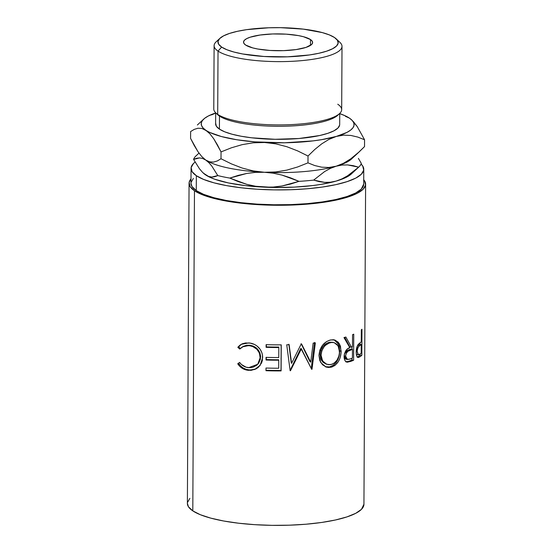 <?xml version="1.0" encoding="UTF-8"?>
<svg xmlns="http://www.w3.org/2000/svg" width="553" height="553" viewBox="0 0 553 553"><rect width="100%" height="100%" fill="white"/><g stroke="black" fill="none" stroke-linecap="round" stroke-linejoin="round"><path stroke-width="0.83" d="M214.108 45.692L213.776 108.969A63.948 15.595 0.3 0 0 217.695 114.381L218.027 51.104A63.948 15.595 0.3 0 0 297.106 61.003A63.948 15.595 0.3 0 0 339.977 42.429L336.279 38.924A60.111 14.655 -179.7 0 1 295.979 56.385A60.111 14.655 -179.7 0 1 221.649 47.081L218.027 51.104L217.695 114.381L219.486 116.095A62.033 15.125 0.3 0 0 280.71 126.284A62.033 15.125 0.3 0 0 337.738 115.28L339.604 113.552A63.948 15.595 -179.7 0 1 280.813 124.895A63.948 15.595 -179.7 0 1 217.695 114.381A63.948 15.595 0.3 0 0 288.88 124.715A63.948 15.595 0.3 0 0 341.678 109.639L342.01 46.362A63.948 15.595 -179.7 0 1 289.212 61.438A63.948 15.595 -179.7 0 1 218.027 51.104A63.948 15.595 -179.7 0 1 214.108 45.692A63.948 15.595 -179.7 0 1 218.504 40.051M219.914 38.316L216.182 41.779A63.948 15.595 0.3 0 0 218.027 51.104L221.649 47.081A60.111 14.655 -179.7 0 1 219.914 38.316A60.111 14.655 -179.7 0 1 275.18 27.65A60.111 14.655 -179.7 0 1 334.51 37.528L337.461 40.328L338.139 43.196L336.507 46.037L332.63 48.726L326.657 51.173L318.818 53.282L309.41 54.968L287.394 56.828L263.954 56.482L242.67 53.973L233.878 52.017L226.778 49.694L221.649 47.081L218.691 44.281L218.013 41.413L219.652 38.572L223.53 35.876L229.502 33.429L237.341 31.327L246.749 29.641L268.765 27.781L280.53 27.671L303.327 29.129L322.281 32.592L329.381 34.915L334.51 37.528A60.111 14.655 -179.7 0 1 336.279 38.924M337.759 104.227A63.948 15.595 -179.7 0 1 339.604 113.552M245.65 45.049A34.542 8.419 -179.7 0 1 243.534 42.125A34.542 8.419 -179.7 0 1 272.055 33.982A34.542 8.419 -179.7 0 1 310.503 39.56L310.475 45.387L310.503 39.56L303.479 36.719L298.426 35.599L286.191 34.155L272.726 33.954L260.076 35.026L250.163 37.203L246.728 38.613L244.502 40.162L243.562 41.793L243.956 43.438L245.65 45.049L252.68 47.89L257.733 49.01L269.961 50.454L283.433 50.655L296.083 49.583L305.996 47.406L311.657 44.447L312.59 42.816L312.203 41.164L310.503 39.56A34.542 8.419 -179.7 0 1 312.625 42.484A34.542 8.419 -179.7 0 1 284.104 50.627A34.542 8.419 -179.7 0 1 245.65 45.049M338.09 40.95A63.948 15.595 -179.7 0 1 342.01 46.362M338.56 114.416A62.033 15.125 -179.7 0 1 282.542 126.271A62.033 15.125 -179.7 0 1 219.486 116.095L219.423 129.119A62.033 15.125 0.3 0 0 288.472 139.142A62.033 15.125 0.3 0 0 339.68 124.515L339.736 113.42M190.979 183.237L192.022 186.589L196.274 190.605A86.358 21.055 0.3 0 0 292.399 204.555A86.358 21.055 0.3 0 0 363.694 184.204L363.77 169.315A86.358 21.055 -179.7 0 1 292.482 189.665A86.358 21.055 -179.7 0 1 196.35 175.716L196.274 190.605L203.635 194.359L213.838 197.704L226.474 200.518L241.067 202.681L257.048 204.119L273.818 204.769L290.719 204.617L307.102 203.663L322.351 201.942L335.858 199.522L347.125 196.495L355.71 192.976L361.275 189.112L363.694 184.135M191.061 168.409A86.358 21.055 -179.7 0 1 195.098 162.091L193.474 163.501L191.131 167.58L192.105 171.7L196.35 175.716A86.358 21.055 -179.7 0 1 191.061 168.409L190.979 183.299A86.358 21.055 0.3 0 0 196.274 190.605L196.35 175.716L203.718 179.469L213.914 182.815L226.55 185.628L241.143 187.792L257.131 189.23L273.894 189.879L290.795 189.727L307.185 188.773L322.427 187.052L335.941 184.633L347.201 181.605L355.786 178.094L361.358 174.223L363.701 170.144L362.727 166.018L361.081 164.054A86.358 21.055 -179.7 0 1 363.77 169.315M187.384 503.334L188.455 506.769L192.797 510.875A88.28 21.526 0.3 0 0 291.058 525.129A88.28 21.526 0.3 0 0 363.936 504.322L365.616 184.211A88.28 21.526 -179.7 0 1 292.737 205.018A88.28 21.526 -179.7 0 1 194.469 190.757L192.797 510.875L200.324 514.712L210.748 518.126L223.668 521.002L238.585 523.214L254.926 524.679L272.062 525.35L289.337 525.191L306.092 524.216L321.673 522.461L335.484 519.986L347.001 516.889L355.773 513.295L361.468 509.341L363.936 504.253M189.064 183.285A88.28 21.526 -179.7 0 1 191.006 178.833L189.133 182.435L190.128 186.651L194.469 190.757A88.28 21.526 -179.7 0 1 189.064 183.285L187.384 503.396A88.28 21.526 0.3 0 0 192.797 510.875L194.469 190.757L202.004 194.594L212.421 198.015L225.341 200.884L240.258 203.103L256.599 204.569L273.742 205.239L291.016 205.08L307.765 204.105L323.346 202.343L337.164 199.875L348.673 196.778L357.445 193.184L363.141 189.23L365.54 185.061L364.545 180.845L363.715 179.739A88.28 21.526 -179.7 0 1 365.616 184.211M357.1 357.197L358.51 356.367A86.358 21.055 0.3 0 0 359.968 355.171A86.358 21.055 -179.7 0 1 358.51 356.367L360.335 356.526A88.28 21.526 0.3 0 0 361.828 355.296L359.968 355.171L359.975 354.114L359.968 355.171L361.828 355.296L361.966 329.242L361.828 355.296A88.28 21.526 -179.7 0 1 360.335 356.526L358.489 357.501L357.404 357.114L356.471 355.157L356.187 351.459L357.521 345.59L360.694 342.279A88.28 21.526 0.3 0 0 361.254 341.83L361.316 329.809A88.28 21.526 0.3 0 0 361.966 329.242A88.28 21.526 0.3 0 1 361.316 329.809L361.254 341.83A88.28 21.526 0.3 0 1 360.694 342.279L358.372 344.263C357.003 345.971 356.27 348.577 356.18 352.061C356.236 355.441 356.92 357.259 358.226 357.521L360.335 356.526L358.51 356.367L357.369 357.072M353.754 334.178L353.616 360.231A88.28 21.526 -179.7 0 1 350.858 361.344L346.738 362.07L344.996 360.597L344.298 358.793L344.208 354.929L345.991 350.415L347.415 348.984L349.849 347.713L343.966 337.579A88.28 21.526 0.3 0 0 345.86 337.026L351.473 347.111A88.28 21.526 0.3 0 0 352.489 346.703L352.551 334.683A88.28 21.526 0.3 0 0 353.754 334.178A88.28 21.526 0.3 0 1 352.551 334.683L352.489 346.703A88.28 21.526 0.3 0 1 351.473 347.111L345.86 337.026A88.28 21.526 0.3 0 1 343.966 337.579L349.849 347.713C346.627 348.459 344.706 351.425 344.09 356.602C344.208 360.058 345.314 361.925 347.408 362.194L350.858 361.344L349.24 361.081L345.867 361.911L349.24 361.081L350.858 361.344A88.28 21.526 0.3 0 0 353.616 360.231L353.754 334.178M331.897 367.019L328.586 367.462L326.388 367.102L322.496 364.738L319.828 360.653L318.963 355.455L319.876 350.063L322.558 345.259L326.394 341.678L329.678 340.185L332.941 339.749L334.959 340.067L338.312 342.279L340.468 346.164L341.111 352.579L340.026 357.985L338.318 361.662L334.973 365.415L331.897 367.019M291.583 363.362L301.122 344.132A88.28 21.526 0.3 0 0 301.648 344.097L310.717 362.132L313.164 343.102A88.28 21.526 0.3 0 0 315.362 342.86L312.003 369.266A88.28 21.526 -179.7 0 1 311.692 369.3L301.378 348.791L290.484 370.71A88.28 21.526 -179.7 0 1 290.138 370.717L286.737 344.768A88.28 21.526 0.3 0 0 289.136 344.699L291.583 363.362L289.136 344.699A88.28 21.526 0.3 0 1 286.737 344.768L290.138 370.717A88.28 21.526 0.3 0 0 290.484 370.71L290.18 370.247A86.358 21.055 -179.7 0 1 290.076 370.247A86.358 21.055 0.3 0 0 290.18 370.247L290.484 370.71L301.378 348.791L300.839 348.335L290.18 370.247L300.839 348.335L311.692 369.3A88.28 21.526 0.3 0 0 312.003 369.266L311.235 368.837L312.003 369.266L315.362 342.86A88.28 21.526 0.3 0 1 313.164 343.102L310.717 362.132L301.648 344.097A88.28 21.526 0.3 0 1 301.122 344.132L291.583 363.362M281.249 344.851L281.111 370.904A88.28 21.526 -179.7 0 1 265.979 370.71L265.993 368.035A88.28 21.526 0.3 0 0 278.712 368.243L278.76 360.224A88.28 21.526 -179.7 0 1 266.034 360.017L266.048 357.349A88.28 21.526 0.3 0 0 278.774 357.556L278.823 347.533A88.28 21.526 -179.7 0 1 266.104 347.325L266.117 344.65A88.28 21.526 0.3 0 0 281.249 344.851A88.28 21.526 0.3 0 1 266.117 344.65L266.104 347.325A88.28 21.526 0.3 0 0 278.823 347.533L278.774 357.556A88.28 21.526 0.3 0 1 266.048 357.349L266.034 360.017A88.28 21.526 0.3 0 0 278.76 360.224L278.712 368.243A88.28 21.526 0.3 0 1 265.993 368.035L265.979 370.71A88.28 21.526 0.3 0 0 281.111 370.904L281.249 344.851M238.191 364.462L237.728 363.756L239.643 362.415L241.433 364.517L246.092 367.185L249.79 367.724L253.004 367.233L256.792 365.174L258.286 363.591L259.385 361.71L260.207 358.517L259.419 352.987L256.806 349.226L253.004 346.676L249.756 345.749L246.092 345.653L243.666 346.247L239.712 349.054L237.818 347.277L239.919 345.162L242.532 343.71L245.497 342.978L250.129 343.13L254.484 344.45L257.117 346.074L260.117 349.282L261.859 352.71L262.454 355.178L262.378 360.397L261.576 362.962L258.417 367.233L256.274 368.782L251.207 370.344L246.949 370.123L242.408 368.409L238.191 364.462M203.366 173.13L209.705 177.181L214.917 179.29L228.444 182.932L245.304 185.621L274.302 187.467L294.175 187.128L312.908 185.545L321.445 184.315L336.12 181.094L342.01 179.151L346.793 177.029L351.425 173.898M189.859 498.384L187.46 502.553M193.398 178.391L191.055 182.462M203.034 172.812L203.4 173.158A76.452 18.643 0.3 0 0 205.654 174.935A76.452 18.643 0.3 0 0 264.355 187.163L255.472 186.23L246.762 184.336L238.198 181.578L229.799 178.087A84.125 20.509 -179.7 0 1 217.792 175.584L214.841 176.704L211.827 177.057L208.764 176.497L205.654 174.935L202.522 172.315L199.474 168.776L193.591 159.395A84.125 20.509 -179.7 0 1 196.26 155.649M353.139 157.038L353.139 157.038A76.452 18.643 -179.7 0 1 336.196 166.204L341.968 165.057L347.63 164.912L358.648 167.186L347.637 175.764L341.941 178.896L336.12 181.094L330.348 182.234L324.687 182.379L313.669 180.105A84.125 20.509 -179.7 0 1 298.986 181.349L290.608 184.031L282.058 185.981L273.313 187.066L264.355 187.163A76.452 18.643 0.3 0 0 336.12 181.094L330.348 182.234L324.687 182.379L319.122 181.633L313.669 180.105L324.68 171.527L330.369 168.395L336.196 166.204A76.452 18.643 -179.7 0 1 264.431 172.273L273.313 173.207L282.023 175.101L290.595 177.859L298.986 181.349A84.125 20.509 0.3 0 0 313.669 180.105L324.68 171.527L330.369 168.395L336.196 166.204L341.968 165.057L347.63 164.912L353.194 165.658L358.648 167.186L347.637 175.764L341.941 178.896L336.12 181.094A76.452 18.643 0.3 0 0 351.383 173.932L358.849 166.999A84.125 20.509 -179.7 0 1 358.648 167.186A84.125 20.509 0.3 0 0 361.323 163.439A84.125 20.509 -179.7 0 1 358.849 166.999M358.399 158.386L361.323 163.439L358.399 158.386M198.983 153.119L196.059 155.835A84.125 20.509 0.3 0 0 193.591 159.395L196.543 158.269L199.557 157.923L202.619 158.476L205.73 160.045A76.452 18.643 -179.7 0 1 203.317 158.123A76.452 18.643 0.3 0 0 203.324 158.123M217.792 175.584A84.125 20.509 0.3 0 0 229.799 178.087L238.177 175.405L246.728 173.455L255.479 172.37L264.431 172.273A76.452 18.643 -179.7 0 1 205.73 160.045L208.861 162.658L211.91 166.197L217.792 175.584L211.827 177.057L208.764 176.497L205.654 174.935L202.522 172.315L199.474 168.776L193.591 159.395L199.557 157.923L202.619 158.476L205.73 160.045L208.861 162.658L211.91 166.197L217.792 175.584M264.355 187.163L255.472 186.23L246.762 184.336L229.799 178.087L246.728 173.455L255.479 172.37L264.431 172.273L273.313 173.207L282.023 175.101L298.986 181.349L282.058 185.981L273.313 187.066L264.355 187.163M203.117 157.93L203.476 158.269A76.452 18.643 0.3 0 0 205.73 160.045A76.452 18.643 0.3 0 0 264.431 172.273L253.184 170.918L242.117 168.029L231.361 163.868L221.006 158.752L217.364 160.937L213.569 162.077L209.691 161.856L205.73 160.045L201.755 156.54L197.912 151.591L194.172 145.432L190.578 138.395L190.612 131.559L194.248 129.374L198.043 128.227L201.921 128.448L209.94 132.513L221.435 136.55L236.76 139.743L254.871 141.872L284.532 142.792L313.143 140.877L321.68 139.646L336.355 136.425L347.028 132.367L350.623 130.107L352.973 127.75L354.038 125.331L353.789 122.89L352.24 120.471L349.413 118.121L345.362 115.874L339.736 113.621A76.452 18.643 -179.7 0 1 349.413 118.121L345.431 116.303L349.413 118.121A76.452 18.643 -179.7 0 1 351.667 119.897A76.452 18.643 -179.7 0 1 336.355 136.425L343.662 135.146L350.858 135.444L357.839 137.082L364.565 139.771L357.217 126.554L351.667 119.897M353.367 121.598L357.217 126.554L364.565 139.771L364.531 146.607L357.77 153.16L350.823 158.773L343.634 163.218L336.196 166.204A76.452 18.643 0.3 0 0 351.466 159.043L359.284 151.778L350.823 158.773L343.634 163.218L336.196 166.204L328.883 167.483L321.694 167.186L314.705 165.541L307.98 162.858L297.597 166.985L286.917 170.103L275.864 171.962L264.431 172.273A76.452 18.643 0.3 0 0 336.196 166.204L328.883 167.483L321.694 167.186L314.705 165.541L307.98 162.858L297.597 166.985L286.917 170.103L275.864 171.962L264.431 172.273L253.184 170.918L242.117 168.029L231.361 163.868L221.006 158.752L217.364 160.937L213.569 162.077L209.691 161.856L205.73 160.045L201.755 156.54L197.912 151.591L190.578 138.395L190.612 131.559L194.248 129.374L198.043 128.227L201.921 128.448L205.889 130.266A76.452 18.643 -179.7 0 1 203.684 119.123A76.452 18.643 -179.7 0 1 215.677 112.971L208.274 116.019L204.672 118.28L202.322 120.637L201.264 123.056L201.513 125.496L203.062 127.916L209.857 133.764L213.707 138.72L221.041 151.909L231.424 147.789L242.103 144.665L253.156 142.805L264.59 142.494L275.836 143.849L286.903 146.739L297.659 150.907L308.021 156.015L314.775 149.469L321.728 143.849L328.917 139.404L336.355 136.425A76.452 18.643 -179.7 0 1 264.59 142.494A76.452 18.643 -179.7 0 1 205.889 130.266L209.857 133.764L213.707 138.72L217.44 144.872L221.041 151.909L221.006 158.752L221.041 151.909L231.424 147.789L242.103 144.665L253.156 142.805L264.59 142.494L275.836 143.849L286.903 146.739L297.659 150.907L308.021 156.015L307.98 162.858L308.021 156.015L314.775 149.469L321.728 143.849L328.917 139.404L336.355 136.425L343.662 135.146L350.858 135.444L357.839 137.082L364.565 139.771L364.531 146.607L359.284 151.778M339.632 125.116L337.945 128.04L333.943 130.826L327.777 133.349L319.689 135.52L299.035 138.499L275.118 139.294L251.594 137.794L241.115 136.238L232.032 134.22L224.712 131.814L219.423 129.119L216.368 126.236L215.67 123.271M203.684 119.123L197.386 124.992M215.677 113.068L211.626 114.886M215.677 112.771L215.622 123.872A62.033 15.125 0.3 0 0 219.423 129.119L219.486 116.095A62.033 15.125 -179.7 0 1 216.845 113.78M248.698 367.676C244.944 367.351 241.924 365.595 239.643 362.415L237.728 363.756C240.361 367.759 243.963 369.95 248.539 370.337L254.898 369.452L260.055 365.498L262.64 357.701C262.689 354.197 261.59 351.044 259.336 348.245C256.419 344.968 252.859 343.199 248.656 342.943L241.191 344.339L237.818 347.277L239.712 349.054L242.373 346.869L248.656 345.618C255.645 346.537 259.516 350.471 260.263 357.411L257.746 364.247L248.698 367.676M258.064 363.895L260.615 356.955C259.896 350.014 256.108 346.088 249.265 345.176L242.373 346.869M240.514 348.632L238.654 346.862L237.818 347.277L241.633 344.104L238.654 346.862L240.514 348.632M260.187 365.333L255.216 369.065L248.539 370.337L249.147 369.895C244.668 369.515 241.143 367.323 238.571 363.335L239.712 362.519L238.571 363.335L240.603 365.962L243.147 367.98L246.057 369.293L249.147 369.895L251.76 369.895L255.396 368.989L257.435 367.869L260.187 365.333M243.175 346.406L246.749 345.217L250.336 345.307L253.516 346.226L257.235 348.777L259.792 352.531L260.574 355.828L260.401 359.16L258.68 363.134M278.705 359.761L278.76 360.224L278.705 359.761A86.358 21.055 -179.7 0 1 266.263 359.554L266.276 357.356L266.263 359.554A86.358 21.055 0.3 0 0 278.705 359.761M278.774 347.063L278.823 347.533L278.774 347.063A86.358 21.055 -179.7 0 1 266.332 346.862L266.346 344.657L266.332 346.862A86.358 21.055 0.3 0 0 278.774 347.063M281.145 344.851L281.007 370.441A86.358 21.055 -179.7 0 1 266.207 370.247A86.358 21.055 0.3 0 0 281.007 370.441L281.145 344.851M309.97 361.697L310.717 362.132L309.97 361.697L301.102 343.648L309.97 361.697M288.866 344.236L291.251 362.899L288.866 344.236M314.519 342.438L311.235 368.837L314.519 342.438M330.791 339.922C323.761 341.865 319.821 347.042 318.963 355.455L320.795 362.609L325.904 366.943L330.818 367.289C337.337 365.118 340.786 359.768 341.16 351.231L339.535 343.987L334.814 340.019L330.791 339.922M334.13 339.867L338.332 343.959L339.749 350.906L341.16 351.231L339.749 350.906C339.383 359.443 336.01 364.78 329.636 366.909L325.413 366.75M325.309 366.715L329.636 366.909L333.701 365.056L336.971 361.323L338.643 357.653L339.708 352.254L339.086 345.832L336.964 341.941L333.694 339.708M326.07 364.054L322.959 362.229L320.802 358.966L320.09 354.77L320.844 350.353L323.007 346.427L326.152 343.607L329.671 342.21L333.01 342.321M334.226 342.673L329.671 342.21L334.219 342.673L338.125 345.839L339.494 351.653C339.086 358.607 336.162 362.934 330.735 364.627L326.802 364.323L322.606 360.978L321.058 355.185C321.791 348.279 325.06 344.084 330.853 342.584L329.671 342.21C323.996 343.69 320.802 347.878 320.09 354.77L321.058 355.185L320.09 354.77L321.632 360.618L326.802 364.323M346.703 362.063L347.408 362.194L346.703 362.063M347.014 362.146L347.408 362.194M344.719 337.358L349.842 346.855L351.473 347.111L349.842 346.855L344.719 337.358M352.005 346.897L351.991 349.309L352.005 346.897M351.95 358.254L351.936 359.996L353.616 360.231L351.936 359.996A86.358 21.055 -179.7 0 1 349.24 361.081A86.358 21.055 0.3 0 0 351.936 359.996L351.95 358.254M346.835 359.174L345.528 359.077L344.498 357.895L344.118 355.862L345.618 356.16C346.192 352.579 347.602 350.637 349.849 350.339L348.259 350.077L350.823 349.13L348.259 350.077L344.443 353.754L345.577 351.667L346.918 350.65L348.259 350.077L349.849 350.339L352.475 349.378L350.823 349.13L352.475 349.378L352.427 358.061L352.475 349.378L347.789 351.349L346.033 353.823L345.618 356.16L344.118 355.862M349.738 359.091A88.28 21.526 0.3 0 0 352.427 358.061A88.28 21.526 0.3 0 1 349.738 359.091L347.443 359.491L345.618 356.16L346.012 358.192L347.056 359.367L349.738 359.091M344.118 355.904L345.908 359.208L347.436 359.485M360.038 342.777L360.031 344.408L360.038 342.777M356.685 354.646L356.284 354.494L356.685 354.646M356.194 351.411L357.19 351.521C357.57 347.948 358.441 345.95 359.796 345.528L357.985 345.369L359.796 345.528L361.24 344.505L359.395 344.367L361.24 344.505L361.192 353.187L361.24 344.505L358.551 346.634L357.452 349.192L357.19 351.521L356.194 351.411M359.678 354.321A88.28 21.526 0.3 0 0 361.192 353.187A88.28 21.526 0.3 0 1 359.678 354.321L358.406 354.826L357.19 351.521L358.061 354.687L359.678 354.321M356.346 354.542L358.406 354.826M339.452 352.766L338.899 347.54L337.054 344.429L334.261 342.687L331.738 342.459L329.042 343.102L325.565 345.252L324.037 346.828L321.825 350.761L321.058 355.185L321.791 359.374L323.989 362.63L325.496 363.722L328.938 364.752L332.505 364.088L334.171 363.121L337.005 360.141L338.865 356.104L339.452 352.766M217.695 114.381A63.948 15.595 -179.7 0 1 215.808 112.902L217.661 114.651A62.033 15.125 0.3 0 0 219.486 116.095L217.695 114.381"/></g></svg>

